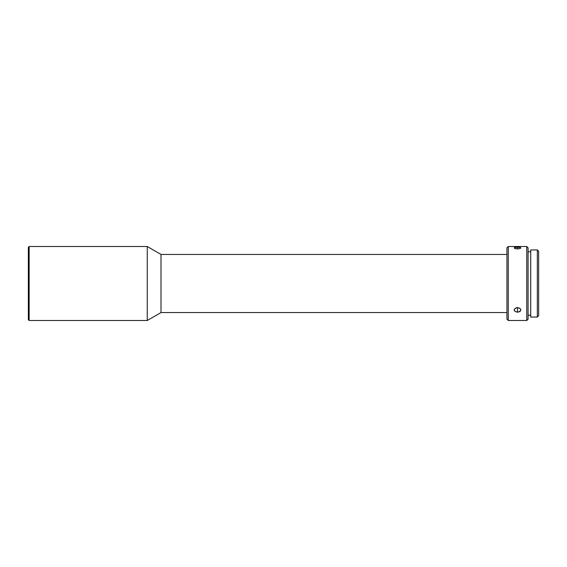 <?xml version="1.0" encoding="UTF-8"?>
<svg xmlns="http://www.w3.org/2000/svg" width="567" height="567" viewBox="0 0 567 567"><rect width="100%" height="100%" fill="white"/><g stroke="black" fill="none" stroke-linecap="round" stroke-linejoin="round"><path stroke-width="0.85" d="M29.144 246.503L28.35 247.297L28.35 319.703L29.144 320.497L29.144 246.503L29.144 320.497L147.257 320.497L147.257 246.503L29.144 246.503L147.257 246.503L147.257 320.497L161 312.566L161 254.434L147.257 246.503L161 254.434L161 312.566L506.941 312.566L161 312.566L147.257 320.497L29.144 320.497L28.35 319.703L28.35 247.297L29.144 246.503M537.332 317.059L538.65 315.734L538.65 251.266L537.332 249.941L537.332 317.059L537.332 249.941L530.726 249.941L530.726 317.059L537.332 317.059L530.726 317.059L530.726 249.941L537.332 249.941L538.65 251.266L538.65 315.734L537.332 317.059M508.266 246.503L506.941 247.829L506.941 319.171L508.266 320.497L508.266 246.503L508.266 320.497L526.757 320.497L528.083 319.171L528.083 247.829L526.757 246.503L526.757 320.497L526.757 246.503L508.266 246.503L526.757 246.503L528.083 247.829L528.083 319.171L526.757 320.497L508.266 320.497L506.941 319.171L506.941 247.829L508.266 246.503M516.246 307.768L517.508 307.576L517.508 312.183L515.176 311.559L514.205 309.986L514.46 309.086L516.87 307.619L519.847 308.299L520.747 309.532L520.563 310.851L518.153 312.148L515.176 311.559L514.269 310.433L514.269 309.532L516.246 307.768M519.847 248.594L517.508 248.927L517.508 247.134L517.508 248.927L515.176 248.594L514.205 247.892L514.46 247.566L517.508 247.134L520.563 247.566L520.747 248.07L519.847 248.594L516.863 248.906L514.46 248.254L514.269 247.722L515.176 247.325L519.847 247.325L520.811 247.892L520.556 248.261M506.941 254.434L161 254.434L506.941 254.434M514.46 248.254L514.205 247.892M528.083 315.209L530.726 315.209L528.083 315.209M530.726 251.791L528.083 251.791L530.726 251.791M517.508 312.183L517.508 307.576L519.847 308.299L520.811 309.986L519.847 311.567L517.508 312.183"/></g></svg>
